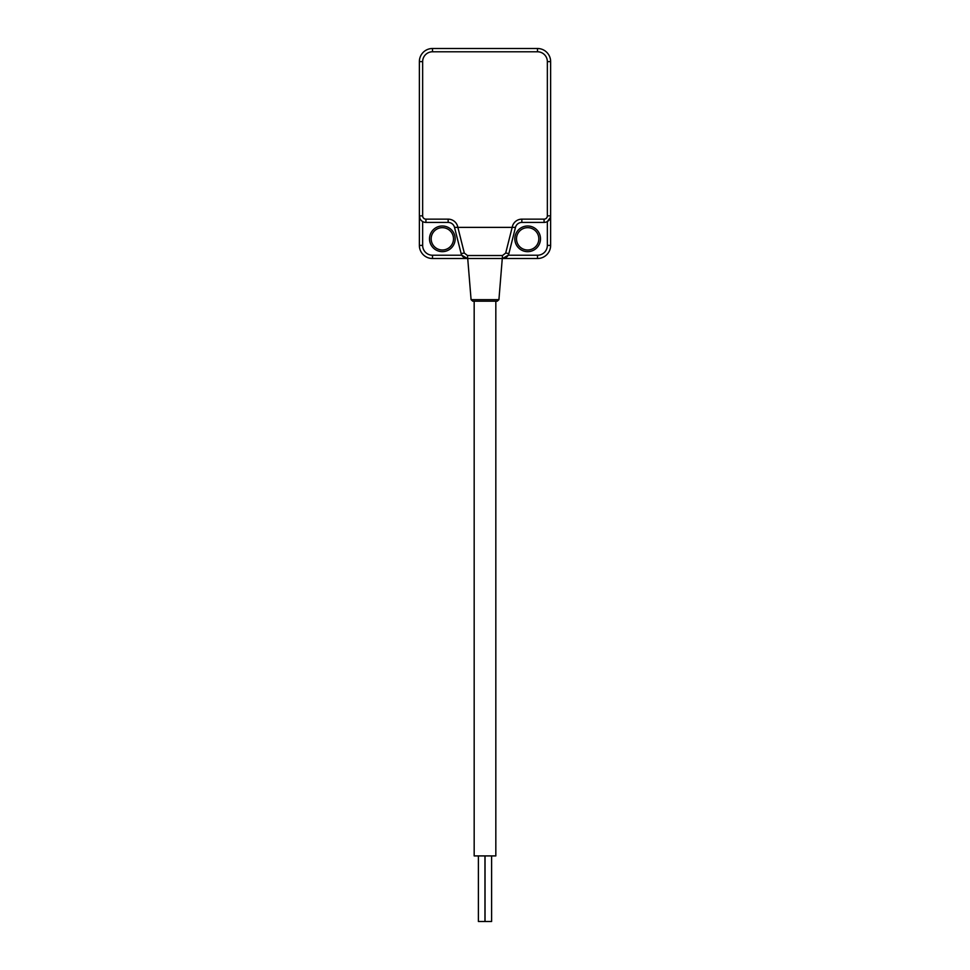 <?xml version="1.0" encoding="UTF-8"?>
<svg xmlns="http://www.w3.org/2000/svg" width="970" height="970" viewBox="0 0 970 970"><rect width="100%" height="100%" fill="white"/><g stroke="black" fill="none" stroke-linecap="round" stroke-linejoin="round"><path stroke-width="1.45" d="M422.653 221.548L422.653 245.398A9.833 9.833 0 0 0 432.487 255.231L461.793 255.231L467.479 258.517L432.487 258.517A13.119 13.119 0 0 1 419.367 245.398L419.367 61.619A13.119 13.119 0 0 1 432.487 48.5L537.513 48.5A13.119 13.119 0 0 1 550.633 61.619L550.633 245.398A13.119 13.119 0 0 1 537.513 258.517L467.479 258.517C464.242 258.299 462.12 256.65 461.114 253.558L454.518 227.38A6.56 6.56 0 0 0 448.152 222.421L425.927 222.421A6.56 6.56 0 0 1 419.367 215.861L420.143 218.965M442.344 249.993A11.167 11.167 0 0 0 452.008 233.249A11.167 11.167 0 0 0 432.668 233.249A11.167 11.167 0 0 0 442.344 249.993M464.303 253.049L467.479 255.522L502.521 255.522L505.697 253.049L512.172 227.38A9.845 9.845 0 0 1 521.848 219.147L544.073 219.147L544.073 222.421A6.56 6.56 0 0 0 550.633 215.861A6.56 6.56 0 0 1 544.073 222.421L521.848 222.421A6.56 6.56 0 0 0 515.482 227.38L454.518 227.38A6.56 6.56 0 0 0 448.152 222.421L448.152 219.147A9.845 9.845 0 0 1 457.864 227.38L464.303 253.049L461.114 253.558A6.56 6.56 0 0 0 461.793 255.231M527.656 227.671A11.167 11.167 0 0 0 517.992 244.416A11.167 11.167 0 0 0 537.332 244.416A11.167 11.167 0 0 0 527.656 227.671M527.656 225.998A12.828 12.828 0 0 1 538.774 245.24A12.828 12.828 0 0 1 516.549 245.24A12.828 12.828 0 0 1 527.656 225.998M521.848 219.147L521.848 222.421A6.56 6.56 0 0 0 515.482 227.38L508.886 253.558A6.56 6.56 0 0 1 508.207 255.231L537.513 255.231A9.833 9.833 0 0 0 547.347 245.398L547.347 221.548L550.439 217.438M442.344 251.654A12.828 12.828 0 0 1 431.226 232.412A12.828 12.828 0 0 1 453.451 232.412A12.828 12.828 0 0 1 442.344 251.654M505.697 253.049L508.886 253.558C507.88 256.65 505.758 258.299 502.521 258.517L508.207 255.231M471.08 299.657L472.742 301.185L497.258 301.185L498.919 299.657L471.08 299.657L467.479 255.522M495.828 301.185L474.172 301.185L474.172 855.916L495.828 855.916L495.828 301.185M491.608 855.916L491.608 921.5L478.392 921.5L478.392 855.916M484.964 921.5L484.964 855.916M432.487 255.231L432.487 258.517A13.119 13.119 0 0 1 419.367 245.398L422.653 245.398M544.073 219.147A3.274 3.274 0 0 0 547.347 215.861L547.347 61.619A9.833 9.833 0 0 0 537.513 51.786L432.487 51.786A9.833 9.833 0 0 0 422.653 61.619L422.653 215.861A3.274 3.274 0 0 0 425.927 219.147L448.152 219.147M547.347 245.398L550.633 245.398A13.119 13.119 0 0 1 537.513 258.517L537.513 255.231M537.513 51.786L537.513 48.5A13.119 13.119 0 0 1 550.633 61.619L547.347 61.619M422.653 61.619L419.367 61.619A13.119 13.119 0 0 1 432.487 48.5L432.487 51.786M425.927 219.147L425.927 222.421A6.56 6.56 0 0 1 419.367 215.861L422.653 215.861M550.633 215.861L547.347 215.861M502.521 255.522L498.919 299.657M485.036 921.5L485.036 855.916"/></g></svg>
